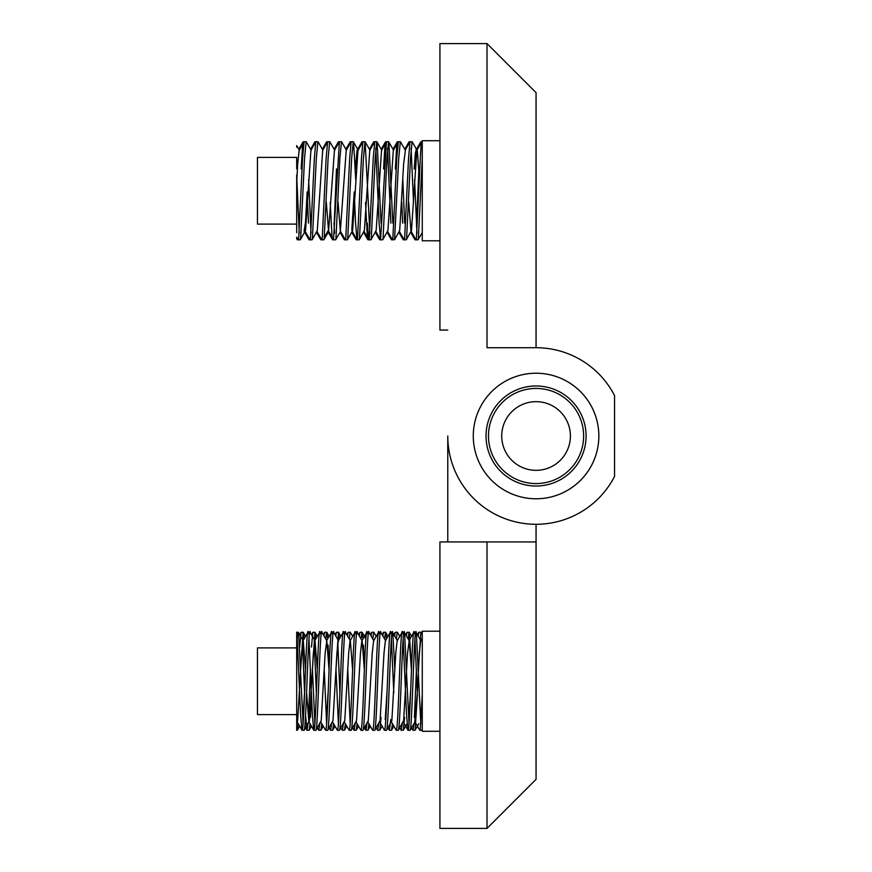 <?xml version="1.0" encoding="UTF-8"?>
<svg xmlns="http://www.w3.org/2000/svg" width="872" height="872" viewBox="0 0 872 872"><rect width="100%" height="100%" fill="white"/><g stroke="black" fill="none" stroke-linecap="round" stroke-linejoin="round"><path stroke-width="1.31" d="M447.772 541.948L447.772 436A88.29 88.29 0 0 0 614.542 476.45L614.542 395.55A88.29 88.29 0 0 0 536.062 347.71L536.062 92.65L487.012 43.6L439.924 43.6L439.924 330.052L447.772 330.052L439.924 330.052M536.062 524.29L536.062 779.35L487.012 828.4L487.012 541.948L536.062 541.948M487.012 828.4L439.924 828.4L439.924 541.948L487.012 541.948M568.228 400.946A47.579 47.579 0 0 1 571.116 468.166A47.579 47.579 0 0 1 503.896 471.054A47.579 47.579 0 0 1 501.008 403.834A47.579 47.579 0 0 1 568.228 400.946M512.845 461.299A34.335 34.335 0 0 1 510.763 412.783A34.335 34.335 0 0 1 559.279 410.701A34.335 34.335 0 0 1 561.361 459.217A34.335 34.335 0 0 1 512.845 461.299M296.698 238.765L296.698 237.13L297.232 239.691L297.843 238.35M301.167 168.939L302.584 144.894M307.151 191.927L305.527 222.175L304.077 231.167L309.004 239.691L309.505 238.917M316.471 232.246L320.776 239.691L321.278 238.917M327.621 231.167L332.548 239.691L333.05 238.917M334.118 226.055L336.483 168.939M340.015 232.246L344.32 239.691L344.822 238.917M355.623 237.239L356.092 239.691L356.594 238.917M367.395 237.239L367.864 239.691L368.365 238.917M375.331 232.246L379.636 239.691L380.247 238.35M383.571 168.939L384.988 144.894M387.103 232.246L391.408 239.691L392.019 238.35M395.343 168.939L396.76 144.894M398.875 232.246L403.18 239.691L403.682 238.917M410.647 232.246L414.952 239.691L415.454 238.917M416.522 226.055L418.887 168.939M302.649 144.262L303.118 141.809L305.211 141.7M314.421 144.262L314.89 141.809L316.983 141.7M326.193 144.262L326.662 141.809L328.755 141.7M330.194 202.435L332.014 236.606M337.965 144.262L338.434 141.809L340.527 141.7M349.737 144.262L350.206 141.809L352.299 141.7M361.509 144.262L361.978 141.809L364.071 141.7M365.51 202.435L367.33 236.606M373.281 144.262L373.75 141.809L375.843 141.7M385.053 144.262L385.522 141.809L387.615 141.7M396.825 144.262L397.294 141.809L399.387 141.7M408.597 144.262L409.066 141.809L411.159 141.7M420.369 144.262L420.838 141.809L422.266 141.7M416.227 150.333L415.399 152.84L414.189 169.026M357.051 150.333L355.329 169.026M354.239 191.927L351.798 230.11M296.698 237.13L298.18 239.691L298.66 238.852L302.584 158.377L304.066 141.809L306.268 141.798L311.206 150.311M296.862 179.49L299.26 233.227M298.311 239.8L300.273 239.8L300.622 238.852L304.546 158.377L306.159 141.7M305.026 231.167L309.952 239.691L310.432 238.852L314.356 158.377L315.838 141.809L318.04 141.798L322.978 150.311M308.633 179.49L311.032 233.227M310.083 239.8L312.045 239.8L312.394 238.852L316.318 158.377L317.931 141.7M316.798 231.167L321.724 239.691L322.204 238.852L326.128 158.377L327.61 141.809L329.812 141.798L334.75 150.311M321.855 239.8L323.817 239.8L324.166 238.852L328.09 158.377L329.703 141.7M339.382 141.809L334.456 150.333L328.57 231.167L333.496 239.691L339.382 141.809L341.584 141.798L346.522 150.311M333.976 223.123L334.576 233.227M333.627 239.8L335.589 239.8L335.938 238.852L339.862 158.377L341.475 141.7M351.154 141.809L346.228 150.333L340.342 231.167L345.268 239.691L345.748 238.852L349.672 158.377L351.154 141.809L353.247 141.7L353.596 142.648L355.722 179.49M345.399 239.8L347.361 239.8L347.71 238.852L351.634 158.377L353.247 141.7M354.653 202.13L355.558 223.123L357.04 239.691L357.52 238.852L361.444 158.377L362.926 141.809L365.128 141.798L369.892 233.227M357.171 239.8L359.133 239.8L359.482 238.852L363.406 158.377L365.019 141.7M367.33 223.123L368.812 239.691L369.292 238.852L373.216 158.377L374.829 141.7L376.791 141.7L377.14 142.648L381.064 223.123M368.943 239.8L370.905 239.8L371.254 238.852L375.178 158.377L376.791 141.7M375.778 148.273L379.102 223.123L380.584 239.691L386.47 141.809L388.563 141.7L388.912 142.648L392.836 223.123M380.715 239.8L382.677 239.8L383.026 238.852L386.95 158.377L388.563 141.7M387.43 231.167L392.356 239.691L392.836 238.852L396.76 158.377L398.373 141.7L400.444 141.798L405.382 150.311L403.627 163.99L399.703 230.513L394.558 239.702L398.722 158.377L400.335 141.7M392.487 239.8L394.558 239.702M399.202 231.167L404.128 239.691L404.608 238.852L408.532 158.377L410.014 141.809L412.216 141.798L417.361 150.987L419.399 179.37M404.259 239.8L406.221 239.8L406.57 238.852L410.494 158.377L412.107 141.7M408.696 202.01L410.974 231.167L415.9 239.691L416.38 238.852L420.304 158.377C420.958 144.916 421.612 139.673 422.266 142.648M414.582 179.49L416.98 233.227M416.031 239.8L417.993 239.8L418.342 238.852L422.266 158.377L422.266 229.162M307.565 202.13L308.47 223.123M387.55 148.273L390.874 223.123M401.741 202.13L402.646 223.123M402.81 179.49L404.608 223.123M411.094 148.273L413.513 202.13M406.33 239.702L411.475 230.513L416.86 150.333L421.917 141.7M296.698 175.021L296.698 224.104L257.458 224.104L257.458 157.396L296.698 157.396L296.698 168.732M439.924 240.781L422.266 240.781L422.266 140.719L439.924 140.719M296.698 147.215L296.698 145.591L299.434 150.311M304.066 141.809L299.14 150.333L297.679 163.99L296.698 182.804L296.698 223.123M296.698 232.704L296.698 224.137M398.242 141.809L393.316 150.333L387.931 230.513L382.786 239.702M386.47 141.809L381.544 150.333L376.159 230.513L371.014 239.702M374.698 141.809L369.772 150.333L364.387 230.513L359.242 239.702M362.926 141.809L358 150.333L352.615 230.513L347.47 239.702M340.342 231.167L338.063 202.01M328.57 231.167L326.292 202.01M327.61 141.809L322.684 150.333L317.299 230.513L312.154 239.702M315.838 141.809L310.912 150.333L305.527 230.513L300.382 239.702M299.695 647.079L301.058 632.309L303.271 632.32L304.154 638.773M300.677 669.249L303.14 632.2M308.47 717.46L310.487 669.249M311.468 647.079L312.83 632.309L315.043 632.32L315.926 638.773M310.432 717.46L311.468 694.635M312.449 669.249L314.912 632.2M324.013 635.982L324.602 632.309L326.684 632.2L327.698 638.773M325.725 638.947L326.684 632.2M335.785 635.982L336.374 632.309L338.456 632.2L339.47 638.773M335.993 669.249L338.456 632.2M347.557 635.982L348.146 632.309L350.228 632.2L352.67 636.309M349.269 638.947L350.228 632.2M359.329 635.982L359.918 632.309L362 632.2L363.014 638.773M361.041 638.947L362 632.2M371.101 635.982L371.69 632.309L373.772 632.2L376.214 636.309M372.813 638.947L373.772 632.2M382.873 635.982L383.462 632.309L385.544 632.2L386.558 638.773M384.585 638.947L385.544 632.2M394.645 635.982L395.234 632.309L397.316 632.2L399.758 636.309M396.357 638.947L397.316 632.2M406.417 635.982L407.006 632.309L409.219 632.32L411.53 667.865M408.129 638.947L409.088 632.2M414.418 717.46L416.435 669.249M418.189 635.982L418.898 632.2L420.86 632.2L422.266 634.511M411.53 727.848L413.012 730.3L415.105 730.18L417.416 694.635M418.397 669.249L420.86 632.2M302.584 645.04L304.601 693.251M305.582 715.422L306.944 730.191L308.099 723.498M307.064 730.3L309.157 730.18L310.04 723.727M314.356 645.04L316.351 692.793M317.353 727.848L318.836 730.3L319.871 723.498M318.836 730.3L320.929 730.18L321.812 723.727M329.125 727.848L330.608 730.3L331.643 723.498M328.09 645.04L329.125 667.865M330.608 730.3L332.701 730.18L333.584 723.727M337.9 645.04L339.895 692.793M340.898 727.848L342.38 730.3L343.415 723.498M342.38 730.3L344.473 730.18L345.356 723.727M351.896 726.507L354.152 730.3L355.187 723.498M354.152 730.3L356.245 730.18L357.128 723.727M365.215 726.518L365.924 730.3L366.959 723.498M363.406 645.04L364.442 667.865M365.924 730.3L368.017 730.18L368.9 723.727M376.214 727.848L377.696 730.3L378.731 723.498M377.696 730.3L379.789 730.18L381.064 717.46M387.986 727.848L389.468 730.3L390.765 719.542M389.468 730.3L391.561 730.18L392.444 723.727M399.758 727.848L401.24 730.3L402.275 723.498M401.24 730.3L403.333 730.18L404.608 717.46M413.012 730.3L414.047 723.498M317.277 669.729L315.043 640.822L310.105 632.309L308.023 632.2L302.966 640.833L301.603 653.03L297.679 720.577L296.698 722.855L296.698 730.3L297.385 730.18L298.268 723.727M410.658 690.308L408.761 719.596M387.113 690.308L385.217 719.596M328.253 690.308L326.357 719.596M304.71 690.308L302.813 719.596M297.199 638.773L300.622 715.389L302.006 730.191L302.584 728.818C304.546 716.315 306.508 615.349 308.47 633.682M305.505 669.729L303.271 640.822L298.333 632.309L296.698 632.2L296.698 647.111C297.352 634.293 298.006 629.813 298.66 633.682L303.085 723.727M302.137 730.3L304.099 730.3L304.546 728.818C306.508 716.315 308.47 615.349 310.432 633.682M308.971 638.773L312.394 715.389L313.778 730.191L314.356 728.818C316.318 716.315 318.28 615.349 320.242 633.682M312.47 669.881L314.857 723.727M313.909 730.3L315.871 730.3L316.318 728.818C318.28 716.315 320.242 615.349 322.204 633.682M320.623 721.667L325.55 730.191L326.128 728.818C328.09 716.315 330.052 615.349 332.014 633.682M324.242 669.881L326.629 723.727M325.681 730.3L327.643 730.3L328.09 728.818C330.052 716.315 332.014 615.349 333.976 633.682M332.396 721.667L337.322 730.191L337.9 728.818C339.862 716.315 341.824 615.349 343.786 633.682M336.014 669.881L338.401 723.727M337.453 730.3L339.415 730.3L339.862 728.818C341.824 716.315 343.786 615.349 345.748 633.682M344.168 721.667L349.094 730.191L349.672 728.818C351.634 716.315 353.596 615.349 355.558 633.682M347.786 669.881L350.173 723.727M349.225 730.3L351.187 730.3L351.634 728.818C353.596 716.315 355.558 615.349 357.52 633.682M355.94 721.667L360.866 730.191L361.444 728.818C363.406 716.315 365.368 615.349 367.33 633.682M360.997 730.3L362.959 730.3L363.406 728.818C365.368 716.315 367.33 615.349 369.292 633.682M367.712 721.667L372.638 730.191L373.216 728.818C375.178 716.315 377.14 615.349 379.102 633.682M372.769 730.3L374.731 730.3L375.178 728.818C377.14 716.315 379.102 615.349 381.064 633.682M379.483 721.667L384.41 730.191L384.988 728.818C386.95 716.315 388.912 615.349 390.874 633.682M384.541 730.3L386.503 730.3L386.95 728.818C388.912 716.315 390.874 615.349 392.836 633.682L394.874 669.881M391.375 638.773L393.795 692.771M391.256 721.667L396.182 730.191L396.76 728.818C398.722 716.315 400.684 615.349 402.646 633.682M396.313 730.3L398.275 730.3L398.722 728.818C400.684 716.315 402.646 615.349 404.608 633.682L409.033 723.727M403.147 638.773L406.57 715.389L407.954 730.191L408.532 728.818C410.494 716.315 412.456 615.349 414.418 633.682M408.085 730.3L410.047 730.3L410.494 728.818C412.456 716.315 414.418 615.349 416.38 633.682L420.805 723.727M414.919 638.773L417.339 692.771M422.266 638.097L420.685 640.833L419.323 653.03L417.361 692.357L414.8 721.667L419.726 730.191L420.304 728.818L422.266 694.679M419.857 730.3L421.819 730.3L422.266 728.818M304.219 730.191L309.451 720.577L313.375 653.03L314.738 640.833L319.795 632.2L321.877 632.309L326.815 640.822L325.147 653.03L321.223 720.577L315.991 730.191M326.51 640.833L331.567 632.2L333.649 632.309L338.587 640.822M327.763 730.191L332.995 720.577L336.919 653.03L338.282 640.833L343.339 632.2L345.421 632.309L350.359 640.822L352.593 669.729M339.535 730.191L344.767 720.577L348.691 653.03L350.053 640.833L355.111 632.2L357.193 632.309L362.131 640.822L364.365 669.729M351.307 730.191L356.539 720.577L360.463 653.03L361.826 640.833L366.883 632.2L368.965 632.309L373.903 640.822M363.079 730.191L368.311 720.577L372.235 653.03L373.598 640.833L378.655 632.2L380.737 632.309L385.675 640.822M374.851 730.191L380.083 720.577L384.007 653.03L385.37 640.833L390.427 632.2L392.509 632.309L397.447 640.822M386.623 730.191L391.855 720.577L395.779 653.03L397.142 640.833L402.199 632.2L404.281 632.309L409.219 640.822L407.551 653.03L403.627 720.577L398.395 730.191M408.913 640.833L413.84 632.309L415.933 632.2L416.38 633.682M296.698 714.604L257.458 714.604L257.458 647.896L296.698 647.896L296.698 720.25L296.698 647.111M439.924 731.281L422.266 731.281L422.266 631.219L439.924 631.219M296.698 722.452L296.698 720.25M411.453 669.729L409.219 640.822M329.049 669.729L326.815 640.822M313.778 730.191L308.852 721.667L306.584 692.619M473.278 436A62.784 62.784 0 0 0 536.062 498.784A62.784 62.784 0 0 0 598.846 436A62.784 62.784 0 0 0 536.062 373.216A62.784 62.784 0 0 0 473.278 436M486.031 436A50.031 50.031 0 0 0 536.062 486.031A50.031 50.031 0 0 0 586.093 436A50.031 50.031 0 0 0 536.062 385.969A50.031 50.031 0 0 0 486.031 436M536.062 347.71L487.012 347.71L487.012 43.6M297.363 239.8L299.325 239.8M309.135 239.8L311.097 239.8M320.907 239.8L322.869 239.8M332.679 239.8L334.641 239.8M344.451 239.8L346.413 239.8M356.223 239.8L358.185 239.8M367.995 239.8L369.957 239.8M379.767 239.8L381.729 239.8M391.539 239.8L393.501 239.8M403.311 239.8L405.273 239.8M415.083 239.8L417.045 239.8M327.937 231.167L324.384 237.304M415.911 150.333L420.838 141.809M404.761 149.254L409.066 141.809M392.989 149.254L397.294 141.809M381.217 149.254L385.522 141.809M369.445 149.254L373.75 141.809M363.559 232.246L367.864 239.691M357.673 149.254L361.978 141.809M351.787 232.246L356.092 239.691M345.901 149.254L350.206 141.809M334.129 149.254L338.434 141.809M322.357 149.254L326.662 141.809M310.585 149.254L314.89 141.809M298.813 149.254L303.118 141.809M257.458 157.396L296.698 157.396M393.61 150.311L388.672 141.798M381.838 150.311L376.9 141.798M370.066 150.311L365.128 141.798M358.294 150.311L353.356 141.798M340.636 231.189L335.698 239.702M328.864 231.189L323.926 239.702M422.266 232.519L418.102 239.702M405.088 150.333L410.014 141.809M375.658 231.167L380.584 239.691M363.886 231.167L368.812 239.691M352.114 231.167L357.04 239.691M297.385 730.18L299.695 726.191M418.843 723.727L415.105 730.18M411.53 636.309L409.219 632.32M407.071 723.727L403.333 730.18M393.872 726.191L391.561 730.18M387.986 636.309L385.675 632.32M382.1 726.191L379.789 730.18M370.328 726.191L368.017 730.18M365.869 638.773L362.131 632.32M358.555 726.191L356.245 730.18M346.784 726.191L344.473 730.18M340.898 636.309L338.587 632.32M335.012 726.191L332.701 730.18M329.125 636.309L326.815 632.32M323.24 726.191L320.929 730.18M317.353 636.309L315.043 632.32M311.468 726.191L309.157 730.18M305.582 636.309L303.271 632.32M416.642 635.993L418.778 632.309M405.644 634.653L407.006 632.309M393.098 635.993L395.234 632.309M382.1 634.653L383.462 632.309M370.328 634.653L371.69 632.309M363.668 726.507L365.804 730.191M358.555 634.653L359.918 632.309M346.784 634.653L348.146 632.309M335.012 634.653L336.374 632.309M323.24 634.653L324.602 632.309M311.468 634.653L312.83 632.309M305.582 727.848L306.944 730.191M299.695 634.653L301.058 632.309M420.991 640.822L416.053 632.309M415.105 721.678L410.167 730.191M422.266 729.646L421.939 730.191M403.028 721.667L407.954 730.191M297.08 721.667L302.006 730.191"/></g></svg>

